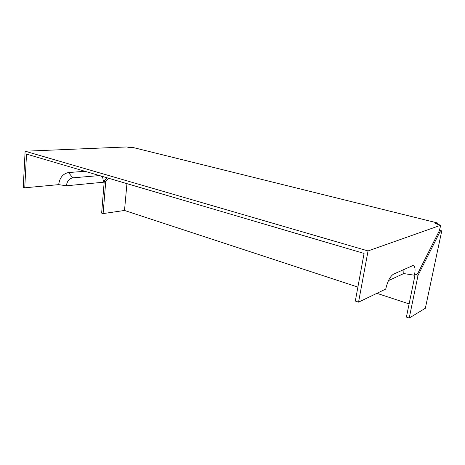 <?xml version="1.0" encoding="UTF-8"?>
<svg xmlns="http://www.w3.org/2000/svg" width="465" height="465" viewBox="0 0 465 465"><rect width="100%" height="100%" fill="white"/><g stroke="black" fill="none" stroke-linecap="round" stroke-linejoin="round"><path stroke-width="0.7" d="M126.939 183.646L124.51 210.465L357.881 287.085M376.888 293.328L409.113 303.907M108.467 178.211L105.729 181.716L103.096 213.586L101.637 213.092L104.247 181.269L106.991 177.775M124.51 210.465L103.096 213.586M130.229 147.678L133.222 147.544L437.472 222.962L435.443 223.659L440.785 225.205L368.048 250.937L25.122 151.212L126.707 146.957L130.229 147.678M437.216 224.188L437.472 222.962M439.501 230.03L441.75 230.936L439.535 232.674L418.041 275.332L409.217 318.043L425.341 308.278L441.75 230.936M403.957 269.45L403.777 273.56L414.489 275.228C415.582 269.113 415.047 265.893 412.891 265.562L393.535 274.123C390.164 276.326 387.56 281.308 385.735 289.067L358.55 302.151L355.312 301.041L364.078 253.437L26.517 154.095L24.75 187.802L23.25 187.29L25.122 151.212M106.77 177.711L104.724 180.327L103.48 180.443M24.75 187.802L58.66 184.634L66.367 185.785L103.509 182.21L102.841 178.205C101.911 176.409 100.527 175.549 98.708 175.642L72.796 177.845C69.186 178.601 67.041 181.245 66.367 185.785M84.95 171.289L68.529 172.55C62.978 173.66 59.689 177.688 58.66 184.634M409.217 318.043L406.404 317.089L415.059 274.955M358.55 302.151L368.048 250.937M414.489 275.228L417.663 273.699L439.233 230.96L440.785 225.205M388.496 280.598L403.777 273.56M438.501 232.413L439.535 232.674M415.722 274.635L418.041 275.332M105.729 181.716L104.247 181.269M98.377 175.241L98.708 175.642M68.529 172.55L72.796 177.845M102.573 177.717L101.765 176.241M412.891 265.562L412.298 265.713"/></g></svg>
